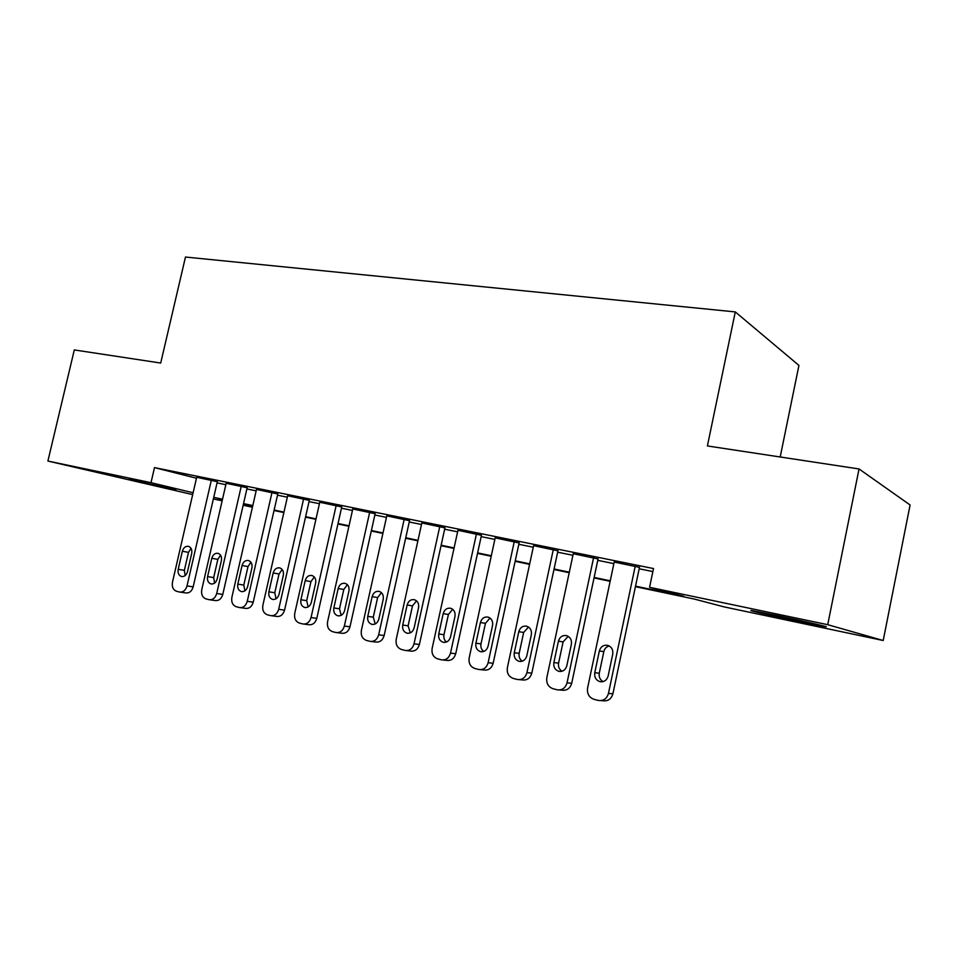 <?xml version="1.0" encoding="UTF-8"?>
<svg xmlns="http://www.w3.org/2000/svg" width="958" height="958" viewBox="0 0 958 958"><rect width="100%" height="100%" fill="white"/><g stroke="black" fill="none" stroke-linecap="round" stroke-linejoin="round"><path stroke-width="1.44" d="M129.174 479.251L175.889 489.993L129.174 479.251M777.704 615.695C805.858 621.598 834.861 628.364 823.988 626.472L798.385 621.359C771.166 615.635 742.618 609.001 753 610.773L777.704 615.695M252.433 507.213L243.14 505.249M222.148 500.806L213.371 498.95M192.69 494.591L47.9 461.049L150.993 482.676L193.121 492.747M780.195 456.99L798.936 365.417L735.289 311.913L185.469 257.043L160.704 363.046L74.305 349.933L47.9 461.049M735.289 311.913L707.399 445.949L859.039 468.953L910.1 504.974L883.204 640.507L723.949 606.857L694.454 599.097L635.417 586.655M859.039 468.953L827.724 624.688L883.204 640.507M635.525 586.14L683.868 596.319L649.572 587.302L653.5 568.549L154.501 467.612L150.993 482.676M649.572 587.302L827.724 624.688M222.424 499.621L218.184 498.723L222.4 499.729M243.272 504.722L252.505 506.926M610.138 581.326L594.032 577.937M569.208 572.704L553.964 569.495M529.582 564.358L515.153 561.316M491.191 556.263L477.527 553.389M453.984 548.419L441.039 545.701M417.904 540.815L405.641 538.24M382.889 533.438L371.297 530.995M348.916 526.277L337.935 523.966M315.912 519.32L305.53 517.14M283.867 512.566L274.036 510.494M252.708 506.004L243.416 504.052M213.742 497.346L222.519 499.19M243.524 503.609L252.804 505.561M274.144 510.051L283.963 512.123M305.626 516.685L316.02 518.877M338.042 523.511L349.011 525.822M371.393 530.528L382.996 532.971M405.749 537.761L418.011 540.348M441.147 545.222L454.092 547.94M477.635 552.898L491.298 555.772M515.26 560.813L529.69 563.855M554.071 568.992L569.315 572.201M594.14 577.423L610.246 580.811M217.059 482.892L225.849 484.676M246.865 488.951L256.169 490.843M277.509 495.19L287.352 497.19M309.039 501.597L319.433 503.716M341.467 508.195L352.448 510.434M374.853 514.997L386.457 517.356M409.234 521.99L421.496 524.481M444.656 529.199L457.613 531.834M481.167 536.624L494.843 539.414M518.817 544.288L533.271 547.222M557.664 552.191L572.92 555.293M597.768 560.346L613.874 563.627M639.178 568.777L652.877 571.567M154.501 467.612L196.462 478.246M217.334 481.706L196.689 477.288M247.14 487.754L226.172 483.263M277.784 493.981L256.493 489.418M309.314 500.375L287.675 495.741M341.743 506.95L319.756 502.255M375.129 513.727L352.784 508.961M409.521 520.709L386.793 515.859M444.943 527.894L421.831 522.972M481.455 535.306L457.948 530.301M519.104 542.947L495.178 537.869M557.963 550.826L533.606 545.665M598.055 558.957L573.255 553.724M639.465 567.364L614.21 562.047M635.226 566.13L608.462 693.424C606.821 698.765 603.42 701.112 598.283 700.43L593.972 699.316C589.05 697.46 586.919 693.712 587.577 688.095L614.246 561.879M600.917 700.609L602.798 700.741C607.911 701.412 611.288 699.089 612.916 693.784L639.513 567.184M608.138 676.037C606.797 680.36 604.043 682.228 599.888 681.641C595.948 680.18 594.235 677.21 594.762 672.72L599.349 650.973C600.738 646.566 603.552 644.698 607.791 645.369C611.611 646.854 613.264 649.787 612.737 654.17L608.138 676.037M603.109 681.617C600.007 679.785 598.738 676.995 599.277 673.211L603.827 651.62C604.606 648.59 606.402 646.71 609.228 645.967M593.601 557.688L567.04 682.85C565.424 688.119 562.118 690.431 557.137 689.784L552.97 688.706C548.204 686.898 546.156 683.234 546.826 677.701L573.291 553.568M559.484 689.964L561.855 690.155C566.813 690.802 570.094 688.515 571.71 683.282L598.091 558.801M566.813 665.774C565.483 670.025 562.813 671.881 558.789 671.319C554.969 669.893 553.329 666.984 553.868 662.565L558.418 641.189C559.783 636.854 562.514 635.01 566.621 635.645C570.321 637.094 571.902 639.968 571.375 644.279L566.813 665.774M562.023 671.247C559.185 669.414 558.035 666.708 558.586 663.128L563.1 641.884L568.214 636.351M553.305 549.521L526.948 672.636C525.343 677.809 522.134 680.096 517.308 679.473L513.284 678.432C508.662 676.671 506.698 673.079 507.381 667.642L533.63 545.533M519.416 679.665L522.218 679.917C527.02 680.527 530.217 678.264 531.81 673.115L557.987 550.682M526.804 655.847C525.499 660.026 522.9 661.858 519.008 661.319C515.308 659.942 513.727 657.08 514.266 652.733L518.793 631.705C520.134 627.454 522.781 625.622 526.756 626.233C530.349 627.634 531.87 630.46 531.331 634.711L526.804 655.847M522.266 661.2C519.667 659.367 518.637 656.757 519.176 653.356L523.667 632.46L528.493 627.035M514.266 541.605L488.125 662.732C486.544 667.834 483.419 670.085 478.737 669.486L474.833 668.48C470.366 666.768 468.474 663.235 469.169 657.895L495.214 537.737M480.629 669.678L483.826 669.989C488.484 670.576 491.586 668.349 493.154 663.271L519.14 542.815M488.065 646.231C486.784 650.35 484.245 652.147 480.473 651.644C476.892 650.29 475.372 647.488 475.922 643.213L480.401 622.52C481.718 618.341 484.305 616.533 488.149 617.12C491.622 618.485 493.095 621.251 492.556 625.43L488.065 646.231M483.766 651.464C481.383 649.644 480.473 647.117 481 643.884L485.455 623.335L490.017 618.03M476.449 533.929L450.5 653.14C448.943 658.158 445.901 660.385 441.363 659.811L437.578 658.841C433.256 657.176 431.435 653.703 432.13 648.446L457.972 530.193M443.075 659.99L446.608 660.373C451.122 660.936 454.164 658.721 455.709 653.739L481.479 535.175M450.523 636.914C449.254 640.962 446.799 642.746 443.135 642.255C439.662 640.95 438.201 638.196 438.752 633.992L443.195 613.623C444.5 609.516 447.003 607.731 450.739 608.282C454.104 609.611 455.517 612.33 454.978 616.449L450.523 636.914M446.452 642.016C444.284 640.219 443.47 637.788 443.997 634.711L448.416 614.473L452.715 609.3M439.77 526.505L414.036 643.836C412.503 648.782 409.533 650.985 405.126 650.434L401.462 649.488C397.271 647.871 395.522 644.471 396.217 639.285L421.855 522.864M406.695 650.614L410.527 651.045C414.91 651.584 417.868 649.404 419.388 644.483L444.967 527.774M414.131 627.873C412.886 631.873 410.479 633.633 406.934 633.166C403.569 631.885 402.168 629.178 402.719 625.047L407.126 605.001C408.407 600.953 410.85 599.193 414.467 599.72C417.736 601.001 419.101 603.672 418.55 607.731L414.131 627.873M410.287 632.855L408.108 625.813L412.491 605.887L416.538 600.834M404.204 519.284L378.661 634.819C377.153 639.693 374.255 641.86 369.98 641.333L366.435 640.423C362.364 638.842 360.687 635.501 361.382 630.412L386.816 515.763M371.417 641.513L375.524 641.992C379.787 642.519 382.661 640.363 384.17 635.513L409.545 520.601M378.829 619.119C377.608 623.047 375.261 624.796 371.812 624.341C368.555 623.095 367.201 620.437 367.764 616.365L372.135 596.63C373.392 592.643 375.776 590.906 379.284 591.409C382.458 592.667 383.763 595.289 383.224 599.277L378.829 619.119M375.225 623.969L373.297 617.18L377.632 597.564L381.44 592.643M369.68 512.291L344.353 626.065C342.856 630.867 340.03 633.022 335.875 632.508L332.438 631.621C328.498 630.077 326.87 626.795 327.576 621.79L352.807 508.866M337.192 632.675L341.551 633.214C345.694 633.717 348.496 631.573 349.981 626.807L375.153 513.632M344.581 610.617C343.371 614.485 341.084 616.21 337.743 615.778C334.581 614.569 333.276 611.958 333.839 607.947L338.174 588.511C339.407 584.584 341.731 582.859 345.131 583.338C348.221 584.572 349.49 587.146 348.928 591.086L344.581 610.617M341.192 615.335L339.491 608.797L343.802 589.481L347.371 584.691M336.174 505.489L311.039 617.563C309.566 622.305 306.811 624.424 302.776 623.945L299.435 623.083C295.603 621.574 294.046 618.353 294.741 613.407L319.78 502.172M303.985 624.101L308.56 624.688C312.583 625.167 315.326 623.059 316.799 618.353L341.766 506.866M311.326 602.366C310.141 606.174 307.913 607.875 304.656 607.468C301.59 606.282 300.333 603.72 300.896 599.768L305.207 580.62C306.416 576.752 308.68 575.051 311.985 575.507C314.978 576.704 316.2 579.243 315.649 583.123L311.326 602.366M308.153 606.941L306.68 600.654L310.955 581.626L314.296 576.979M303.614 498.89L278.694 609.324C277.233 613.982 274.539 616.09 270.623 615.623L267.378 614.785C263.666 613.312 262.157 610.15 262.863 605.276L287.687 495.657M271.737 615.766L276.527 616.401C280.431 616.868 283.113 614.785 284.562 610.138L309.326 500.292M279.041 594.343C277.868 598.103 275.688 599.792 272.527 599.397C269.545 598.247 268.336 595.72 268.899 591.828L273.174 572.956C274.371 569.16 276.587 567.471 279.796 567.902C282.706 569.076 283.879 571.567 283.329 575.387L279.041 594.343M276.06 598.774L274.79 592.751L279.029 573.998L282.155 569.495M271.988 492.484L247.26 601.301C245.823 605.899 243.2 607.983 239.38 607.54L236.231 606.725C232.626 605.288 231.177 602.175 231.872 597.385L256.505 489.334M240.41 607.671L245.38 608.354C249.188 608.797 251.81 606.737 253.235 602.163L277.808 493.897M247.667 586.559C246.505 590.272 244.386 591.936 241.308 591.553C238.41 590.427 237.249 587.949 237.812 584.117L242.051 565.519C243.236 561.771 245.392 560.095 248.505 560.514C251.331 561.651 252.469 564.106 251.918 567.878L247.667 586.559M244.889 590.846L243.799 585.063L248.014 566.585L250.924 562.226M241.248 486.245L216.712 593.517C215.299 598.055 212.724 600.103 209.012 599.672L205.958 598.882C202.449 597.481 201.048 594.427 201.755 589.697L226.196 483.191M209.97 599.816L215.107 600.534C218.819 600.953 221.37 598.918 222.783 594.403L247.164 487.682M217.167 578.991C216.017 582.644 213.957 584.296 210.964 583.925C208.149 582.823 207.024 580.392 207.587 576.608L211.79 558.286C212.963 554.586 215.059 552.934 218.101 553.341C220.843 554.442 221.945 556.861 221.382 560.574L217.167 578.991M214.58 583.123L213.67 577.602L217.849 559.376L220.556 555.173M211.347 480.186L187.014 585.937C185.613 590.415 183.098 592.451 179.481 592.032L176.512 591.266C173.111 589.9 171.757 586.883 172.464 582.225L196.701 477.216M180.379 592.164L185.672 592.918C189.277 593.325 191.78 591.314 193.169 586.859L217.346 481.635M187.517 571.627C186.379 575.231 184.367 576.86 181.445 576.512C178.715 575.435 177.637 573.04 178.2 569.315L182.367 551.245C183.517 547.605 185.565 545.964 188.522 546.347C191.193 547.437 192.259 549.808 191.696 553.473L187.517 571.627M185.122 575.602L184.367 570.333L188.51 552.359L191.013 548.311M612.916 693.784L608.462 693.424M594.762 672.72L599.277 673.211M599.349 650.973L603.827 651.62M571.71 683.282L567.04 682.85M553.868 662.565L558.586 663.128M558.418 641.189L563.1 641.884M531.81 673.115L526.948 672.636M514.266 652.733L519.176 653.356M518.793 631.705L523.667 632.46M493.154 663.271L488.125 662.732M475.922 643.213L481 643.884M480.401 622.52L485.455 623.335M455.709 653.739L450.5 653.14M438.752 633.992L443.997 634.711M443.195 613.623L448.416 614.473M419.388 644.483L414.036 643.836M402.719 625.047L408.108 625.813M407.126 605.001L412.491 605.887M384.17 635.513L378.661 634.819M367.764 616.365L373.297 617.18M372.135 596.63L377.632 597.564M349.981 626.807L344.353 626.065M333.839 607.947L339.491 608.797M338.174 588.511L343.802 589.481M316.799 618.353L311.039 617.563M300.896 599.768L306.68 600.654M305.207 580.62L310.955 581.626M284.562 610.138L278.694 609.324M268.899 591.828L274.79 592.751M273.174 572.956L279.029 573.998M253.235 602.163L247.26 601.301M237.812 584.117L243.799 585.063M242.051 565.519L248.014 566.585M222.783 594.403L216.712 593.517M207.587 576.608L213.67 577.602M211.79 558.286L217.849 559.376M193.169 586.859L187.014 585.937M178.2 569.315L184.367 570.333M182.367 551.245L188.51 552.359M599.888 681.641L601.78 681.833M558.789 671.319L560.478 671.498M519.008 661.319L520.529 661.499M480.473 651.644L481.85 651.811M443.135 642.255L444.38 642.423M406.934 633.166L408.072 633.31M371.812 624.341L372.866 624.484M337.743 615.778L338.701 615.922M304.656 607.468L305.554 607.6M272.527 599.397L273.353 599.516M241.308 591.553L242.075 591.673M210.964 583.925L211.67 584.045M181.445 576.512L182.116 576.62"/></g></svg>
